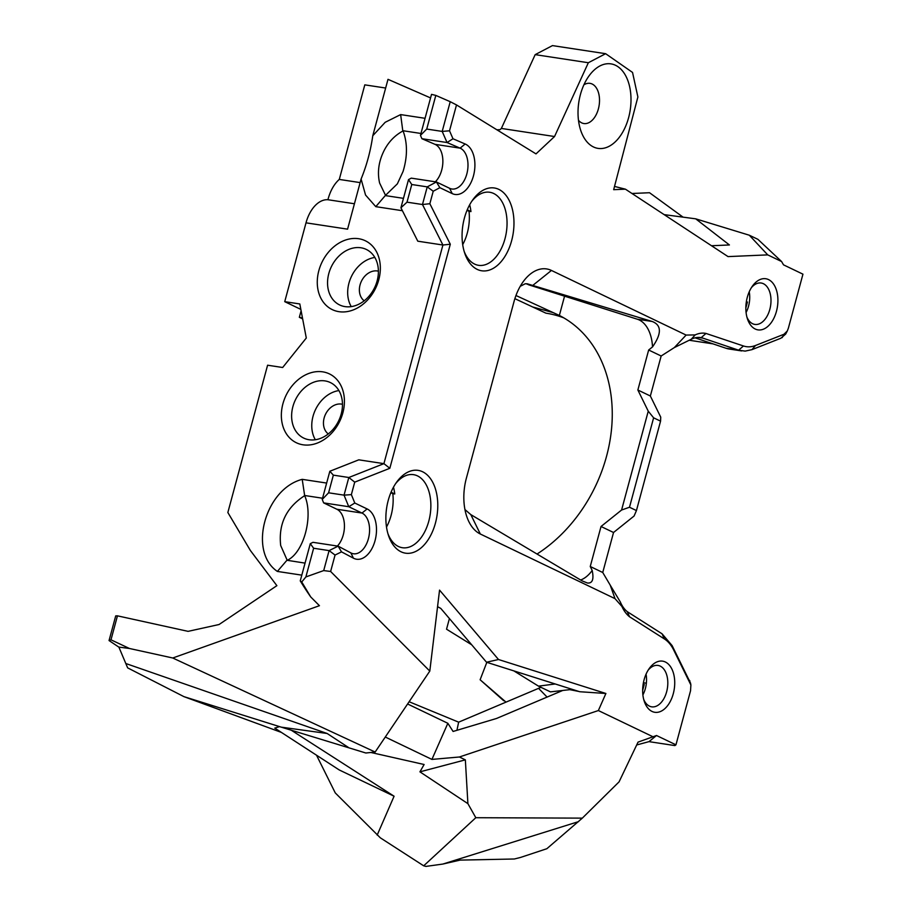<?xml version="1.0" encoding="UTF-8"?>
<svg xmlns="http://www.w3.org/2000/svg" width="912" height="912" viewBox="0 0 912 912"><rect width="100%" height="100%" fill="white"/><g stroke="black" fill="none" stroke-linecap="round" stroke-linejoin="round"><path stroke-width="1.37" d="M515.964 295.511L559.364 315.449L564.562 296.172M301.758 581.97L300.253 580.887A452.01 274.922 98.7 0 0 310.707 596.927L301.758 581.97L305.885 576.931L313.625 548.249L329.095 550.609L323.703 570.581L330.623 571.471L335.057 555.055L341.521 551.863L353.411 558.167A25.867 15.732 98.7 0 0 374.957 540.976A25.867 15.732 98.7 0 0 367.126 508.942L354.791 503.025L351.359 494.623L354.722 482.14L389.834 468.289L450.289 244.222L429.848 203.718L433.223 191.246L439.869 187.678L452.215 193.595A25.867 15.732 98.7 0 0 473.545 175.56A25.867 15.732 98.7 0 0 465.166 144.005L452.99 138.761L449.525 130.804L456.502 104.926L536.005 153.889L554.542 136.526L588.343 62.734L605.636 53.694L632.54 72.436L637.887 96.968L613.673 189.673L625.415 189.172L614.528 186.424M711.497 245.738L729.418 244.963L695.719 218.834L664.153 214.628M695.069 337.828L725.986 348.247A49.271 29.971 98.7 0 0 729.098 349.011L741.673 350.926M652.171 321.469L637.317 319.211A36.947 22.469 -81.3 0 1 652.513 346.913C661.77 333.598 661.656 325.117 652.171 321.469L527.239 283.792L525.232 283.757L520.228 286.322M637.317 319.211L528.629 284.795A36.947 22.469 -81.3 0 0 525.939 283.712M430.567 97.926L387.999 79.333L372.78 135.74L385.183 122.299L400.642 114.593L402.773 130.701L420.968 133.471M435.811 95.407L431.524 94.369L420.455 135.375L426.736 129.059L435.811 95.407L450.22 101.699L442.195 131.419L447.04 142.534L460.104 148.154A20.942 12.734 -81.3 0 1 467.32 171.844A20.942 12.734 -81.3 0 1 451.862 189.001A20.942 12.734 -81.3 0 1 449.616 188.305L436.403 181.967L427.238 186.869L422.473 204.516L407.003 202.168L411.768 184.52L408.519 179.607L400.927 207.776L407.003 202.168M456.502 104.926L450.22 101.699M360.137 182.605L339.287 179.425L364.8 84.862L385.651 88.031M425.06 118.309L400.642 114.593M338.956 311.676A38.179 29.8 -64.4 0 0 379.677 260.912A38.179 29.8 -64.4 0 0 327.773 253.012A38.179 29.8 -64.4 0 0 338.956 311.676M326.644 483.064L302.214 479.347C265.05 488.878 247.961 551.635 277.373 571.425L301.804 575.141M310.707 596.927L319.439 605.693L172.756 657.997L129.436 648.478L118.777 647.075L109.052 640.555L115.71 615.896L117.454 615.839L110.99 639.814L129.436 648.478M339.287 179.425A33.254 20.224 98.7 0 0 327.932 199.728A32.023 19.483 98.7 0 0 306.01 222.836L284.738 301.667L299.809 303.958L306.295 338.021L282.663 367.502L267.592 365.21L227.852 512.51L250.378 550.495L276.883 585.664L219.062 624.515L188.089 631.355L117.454 615.839M306.01 222.836L347.575 229.163L361.095 179.048L365.552 195.043L375.79 206.659L402.397 210.718M429.848 203.718L422.473 204.516L442.913 245.02L417.787 241.19L400.927 207.776M450.289 244.222L442.913 245.02L383.918 463.649L348.817 477.5L344.052 495.148L348.772 506.719L361.996 513.057A20.942 12.734 -81.3 0 1 368.847 536.872A20.942 12.734 -81.3 0 1 353.446 553.766A20.942 12.734 -81.3 0 1 350.892 552.911L338.135 546.151L329.095 550.609L335.057 555.055M329.836 471.253L322.232 499.423L328.594 492.799L333.347 475.141L329.836 471.253L358.792 459.83L383.918 463.649L389.834 468.289M303.046 444.805A38.179 29.8 -64.4 0 0 343.756 394.041A38.179 29.8 -64.4 0 0 291.851 386.141A38.179 29.8 -64.4 0 0 303.046 444.805M302.659 318.904L299.341 317.308A25.251 19.711 115.6 0 1 302.51 318.14M653.619 417.821L660.562 421.15L636.439 510.572L629.497 507.243L653.619 417.821L648.25 411.187L621.585 510.025L629.497 507.243M590.246 566.5L601.031 526.498L613.537 532.494L602.741 572.497L590.246 566.5L592.184 570.479A36.947 22.469 -81.3 0 1 580.659 580.009M621.904 606.434A41.884 25.468 98.7 0 0 629.531 616.763L627.251 611.656A36.947 22.469 -81.3 0 1 620.331 601.977L621.904 606.434L615.007 598.637L610.231 585.162L602.741 572.497M513.878 670.901L538.502 686.143L550.438 691.866L572.303 689.381M514.881 298.669L545.923 313.169A138.749 108.277 115.6 0 1 563.81 317.878M652.513 346.913L648.66 350.003L661.154 355.999L674.344 347.575L686.12 335.069L551.441 270.442A45.577 27.725 98.7 0 0 523.1 281.831A45.577 27.725 98.7 0 0 514.003 301.655L466.385 478.15A45.577 27.725 98.7 0 0 466.67 516.226A45.577 27.725 98.7 0 0 480.328 534.01L615.007 598.637M661.154 355.999L650.359 396.002L637.864 390.005L648.25 411.187M660.562 421.15L660.744 417.183L650.359 396.002M613.537 532.494L634.079 516.021L636.439 510.572M642.664 690.35L644.26 684.433L643.154 684.262M642.96 685.676L644.26 684.433M746.335 301.849L747.441 302.02L745.845 307.937M747.441 302.02L746.141 303.263M646.357 683.202L643.416 682.746M642.892 694.898A20.942 12.734 98.7 0 0 646.049 674.207M391.054 492.206L394.748 493.973L392.821 493.688A36.947 22.469 -81.3 0 1 386.506 527.045M393.482 487.179A36.947 22.469 -81.3 0 1 394.748 493.973M390.826 492.731L392.821 493.688M749.231 291.794A20.942 12.734 -81.3 0 1 746.084 312.485M467.252 209.806L470.945 211.584L469.019 211.288A36.947 22.469 -81.3 0 1 462.703 244.644M469.68 204.778A36.947 22.469 -81.3 0 1 470.945 211.584M467.024 210.33L469.019 211.288M629.531 616.763L664.426 638.97A44.346 26.972 -81.3 0 1 673.466 649.572L690.886 684.969L690.544 690.772L675.952 744.83L656.515 735.505L638.047 742.117L619.077 781.846L582.323 818.132L546.847 848.719L520.581 857.428L514.368 858.99L460.104 860.107L442.787 864.074L425.95 866.4L423.692 865.819L380.338 837.832L335.274 792.927L316.521 755.204M281.398 732.416L183.939 696.643L127.646 667.869L118.868 647.087M377.18 835.096L394.087 796.222L339.218 769.945L274.763 728.107L279.539 726.613M503.709 700.724A39.638 24.111 -81.3 0 1 503.492 700.541A39.638 24.111 -81.3 0 1 503.276 700.348L480.122 679.759L486.826 662.34M315.324 439.732A30.791 24.031 115.6 0 1 315.518 409.591A30.791 24.031 115.6 0 1 338.911 390.575M309.111 439.744A30.791 24.031 115.6 0 1 303.73 438.091A30.791 24.031 115.6 0 1 295.385 399.923A30.791 24.031 115.6 0 1 330.372 382.561A30.791 24.031 115.6 0 1 340.119 417.411A30.791 24.031 115.6 0 1 309.111 439.744M403.469 198.349L385.274 195.578L397.358 183.859L403.07 171.445C407.561 156.625 407.573 143.116 403.081 130.906L402.773 130.701M385.639 195.544L379.609 183.038C377.135 172.094 378.708 161.128 384.317 150.149C388.797 141.622 395.044 135.215 403.081 130.918M287.223 560.31L280.691 545.524C278.308 524.092 286.3 507.471 304.665 495.661C313.682 515.884 303.799 552.786 287.223 560.31L305.041 563.114M304.665 495.661L302.214 479.347M322.552 498.226L304.369 495.455M351.245 306.614A30.791 24.031 115.6 0 1 351.439 276.461A30.791 24.031 115.6 0 1 374.832 257.446M345.032 306.614A30.791 24.031 115.6 0 1 339.652 304.961A30.791 24.031 115.6 0 1 331.307 266.806A30.791 24.031 115.6 0 1 366.293 249.432A30.791 24.031 115.6 0 1 376.04 284.282A30.791 24.031 115.6 0 1 345.032 306.614M378.4 271.183A16.633 12.973 -64.4 0 0 361.403 281.249A16.633 12.973 -64.4 0 0 364.184 300.8M342.479 404.301A16.633 12.973 -64.4 0 0 325.481 414.367A16.633 12.973 -64.4 0 0 328.274 433.93M648.227 670.058A20.942 12.734 -81.3 0 1 657.985 665.429A20.942 12.734 -81.3 0 1 667.424 688.047A20.942 12.734 -81.3 0 1 651.681 706.834A20.942 12.734 -81.3 0 1 649.435 706.127A20.942 12.734 -81.3 0 1 643.735 699.504M313.625 548.249L310.297 543.655L300.253 580.887M323.703 570.581L305.885 576.931M341.521 551.863L338.135 546.151L312.998 542.321L310.297 543.655M337.417 546.037A20.942 12.734 98.7 0 0 344.44 525.574A20.942 12.734 98.7 0 0 336.859 509.238L323.646 502.888L348.772 506.719L354.791 503.025M351.359 494.623L344.052 495.148L328.594 492.799M322.232 499.423L323.646 502.888M354.722 482.14L348.817 477.5L333.347 475.141M411.768 184.52L427.238 186.869L433.223 191.246M439.869 187.678L436.403 181.967L411.266 178.136L408.519 179.607M420.455 135.375L421.903 138.704L434.978 144.335A20.942 12.734 -81.3 0 1 442.867 161.002A20.942 12.734 -81.3 0 1 435.332 181.796M421.903 138.704L447.04 142.534L452.99 138.761M449.525 130.804L442.195 131.419L426.736 129.059M395.523 483.77A36.947 22.469 -81.3 0 1 413.512 474.662A36.947 22.469 -81.3 0 1 430.179 514.573A36.947 22.469 -81.3 0 1 402.397 547.724A36.947 22.469 -81.3 0 1 398.43 546.493A36.947 22.469 -81.3 0 1 387.931 533.68M746.917 317.091A20.942 12.734 98.7 0 0 754.862 324.421A20.942 12.734 98.7 0 0 770.264 307.526A20.942 12.734 98.7 0 0 763.412 283.712A20.942 12.734 98.7 0 0 761.167 283.016A20.942 12.734 98.7 0 0 751.408 287.645M471.721 201.37A36.947 22.469 -81.3 0 1 489.71 192.261A36.947 22.469 -81.3 0 1 506.365 232.184A36.947 22.469 -81.3 0 1 478.583 265.324A36.947 22.469 -81.3 0 1 474.628 264.092A36.947 22.469 -81.3 0 1 464.128 251.279M675.952 744.83L674.869 745.583L648.991 741.638L656.515 735.505M636.679 744.967L648.991 741.638M578.596 821.609L442.787 864.074M126.369 663.708L327.146 733.487L281.238 727.149L183.939 696.643M281.238 727.149L365.837 753.004L375.151 752.035L429.803 671.095L439.55 590.11L498.499 659.513L605.899 693.485L579.724 691.729L486.518 662.237L498.499 659.513M327.146 733.487L348.327 747.384M394.087 796.222L291.133 730.136M506.012 702.137L480.122 679.759M690.566 683.191L672.11 645.593L662.055 633.806L627.251 611.656M698.17 337.417L702.981 338.158L738.583 350.174L745.161 351.109L751.944 349.649L780.854 338.238L785.677 334.077M464.938 509.546L470.809 514.607L582.073 580.853L587.396 583.007C592.435 583.532 594.031 579.359 592.184 570.479M749.311 235.216L767.733 254.881L781.595 261.539L757.883 239.309L749.311 235.216L695.719 218.834M361.095 179.048C366.681 165.425 370.58 150.993 372.78 135.74M375.79 206.659L385.274 195.578M277.373 571.425L286.858 560.344M172.756 657.997L375.151 752.035M109.052 640.555L110.99 639.814M652.023 711.428A25.867 15.732 -81.3 0 1 644.271 701.339A25.867 15.732 -81.3 0 1 649.276 668.473A25.867 15.732 -81.3 0 1 669.875 665.794A25.867 15.732 -81.3 0 1 671.927 697.828A25.867 15.732 -81.3 0 1 652.023 711.428M781.595 261.539L783.511 264.845L802.948 274.17L788.356 328.24L787.318 330.953L783.967 334.271L755.512 345.488A44.346 26.972 -81.3 0 1 743.485 345.979L705.979 333.439A41.884 25.468 98.7 0 0 695.172 334.921L691.228 339.264A36.947 22.469 -81.3 0 1 700.564 337.577A36.947 22.469 -81.3 0 1 701.168 337.679L705.979 333.439M702.981 338.158L701.168 337.679M672.11 645.593L673.466 649.572M330.623 571.471L429.803 671.095M401.029 551.783A41.884 25.468 98.7 0 0 433.246 529.769A41.884 25.468 98.7 0 0 429.928 477.911A41.884 25.468 98.7 0 0 396.572 482.243A41.884 25.468 98.7 0 0 388.478 535.447A41.884 25.468 98.7 0 0 401.029 551.783M768.542 279.596A25.867 15.732 -81.3 0 1 773.353 319.234A25.867 15.732 -81.3 0 1 747.464 318.926A25.867 15.732 -81.3 0 1 752.457 286.06A25.867 15.732 -81.3 0 1 768.542 279.596M477.227 269.393A41.884 25.468 98.7 0 0 509.443 247.369A41.884 25.468 98.7 0 0 506.114 195.51A41.884 25.468 98.7 0 0 472.769 199.842A41.884 25.468 98.7 0 0 464.675 253.046A41.884 25.468 98.7 0 0 477.227 269.393M423.692 865.819L475.813 817.711L582.323 818.132M370.865 752.48L424.114 764.507L419.93 771.848L467.902 803.654L465.348 759.856L459.386 756.994L598.363 710.551L605.899 693.485M419.93 771.848L465.348 759.856M475.813 817.711L467.902 803.654M540.976 687.329L458.645 722.167L409.112 701.738M437.555 606.662L440.792 608.418L486.518 662.237M767.733 254.881L728.038 256.603L625.415 189.172M530.693 285.103L528.629 284.795M683.088 217.159L649.538 192.728L631.982 193.492M533.429 307.173L553.174 312.622M559.364 315.449A138.749 108.277 115.6 0 1 611.587 428.515A138.749 108.277 115.6 0 1 537.031 554.04M449.411 618.553L446.538 629.2L471.675 644.773M538.502 686.143L555.226 683.977M601.031 526.498L621.585 510.025M648.66 350.003L637.864 390.005M569.977 689.689L578.915 691.478M580.42 94.563A42.739 25.992 -81.3 0 1 588.958 75.981A42.739 25.992 -81.3 0 1 626.829 78.079A42.739 25.992 -81.3 0 1 617.47 139.547A42.739 25.992 -81.3 0 1 580.682 130.279A42.739 25.992 -81.3 0 1 580.42 94.563M652.753 736.645L598.363 710.551M686.12 335.069L695.172 334.921M562.465 690.578L496.516 718.474L453.093 731.458L447.849 723.296L431.923 759.411L459.386 756.994M431.923 759.411L385.286 737.033M447.849 723.296L407.607 703.984M458.645 722.167L456.935 730.318M610.231 585.162L620.331 601.977M691.228 339.264L674.344 347.575M301.108 310.775L299.341 317.308M300.846 309.396L284.738 301.667M354.426 203.764L327.932 199.728M554.542 136.526L501.372 128.432L500.05 129.664L496.892 129.8M605.636 53.694L552.467 45.6L535.173 54.64L501.372 128.432M588.343 62.734L535.173 54.64M578.493 120.316A20.326 12.358 98.7 0 0 583.862 123.542A20.326 12.358 98.7 0 0 598.808 107.149A20.326 12.358 98.7 0 0 592.162 84.029A20.326 12.358 98.7 0 0 589.984 83.357A20.326 12.358 98.7 0 0 583.885 84.827M367.126 508.942L361.996 513.057L336.859 509.238M465.166 144.005L460.104 148.154L434.978 144.335M783.967 334.271L782.2 337.622M751.944 349.649L755.512 345.488M738.583 350.174L743.485 345.979M662.055 633.806L664.426 638.97M689.689 680.477L690.031 682.381M350.892 552.911L353.411 558.167M452.215 193.595L449.616 188.305M725.986 348.247L738.56 350.162M547.097 697.076L538.57 688.366M551.441 270.442L532.471 285.661M480.328 534.01L470.809 514.607M690.886 684.969L690.578 683.282M785.756 333.929L787.318 330.953M713.002 343.87L689.233 340.256"/></g></svg>
